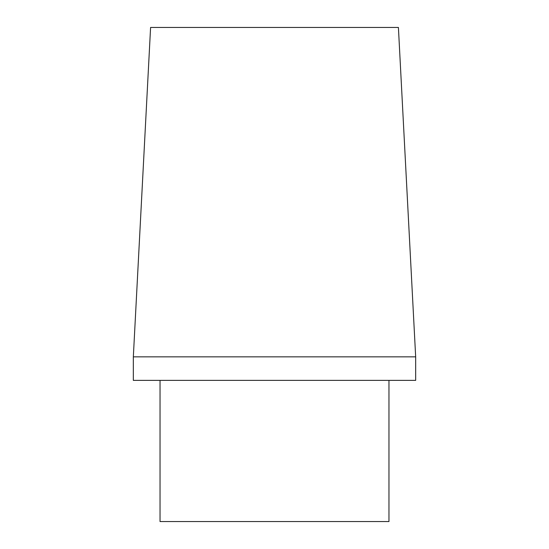 <?xml version="1.0" encoding="UTF-8"?>
<svg xmlns="http://www.w3.org/2000/svg" width="549" height="549" viewBox="0 0 549 549"><rect width="100%" height="100%" fill="white"/><g stroke="black" fill="none" stroke-linecap="round" stroke-linejoin="round"><path stroke-width="0.82" d="M415.668 356.85L398.409 27.45L150.591 27.45L133.332 356.85L133.332 380.382L415.668 380.382L415.668 356.85L133.332 356.85M388.966 380.382L388.966 521.55L160.034 521.55L160.034 380.382"/></g></svg>
